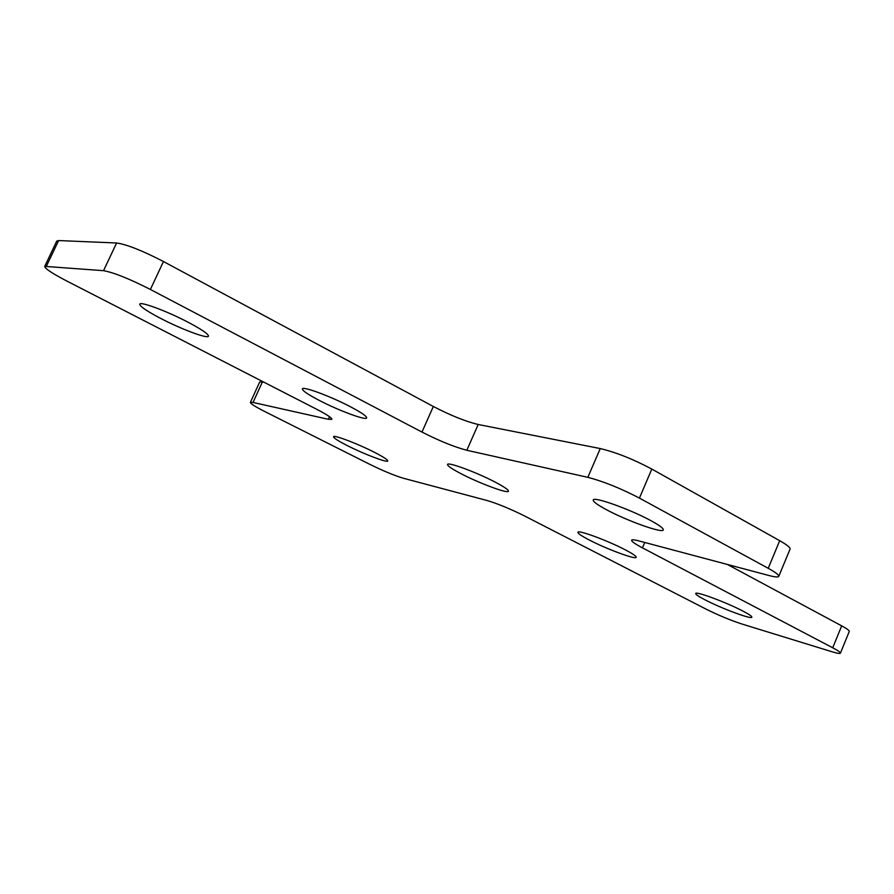 <?xml version="1.0" encoding="UTF-8"?>
<svg xmlns="http://www.w3.org/2000/svg" width="894" height="894" viewBox="0 0 894 894"><rect width="100%" height="100%" fill="white"/><g stroke="black" fill="none" stroke-linecap="round" stroke-linejoin="round"><path stroke-width="1.34" d="M347.285 445.592C363.791 454.029 387.571 463.092 387.772 460.958C387.851 459.807 383.403 456.923 374.441 452.308C357.779 443.737 333.529 434.54 333.551 436.741C333.563 437.971 338.133 440.921 347.285 445.592M606.3 509.625C597.348 504.797 592.99 501.601 593.247 500.025C593.258 496.159 630.125 509.256 650.854 520.632C659.493 525.348 663.639 528.432 663.303 529.907C662.812 533.662 626.783 520.744 606.3 509.625M188.176 322.276C167.2 311.235 140.09 301.144 139.766 304.183C139.833 306.385 146.828 311.146 160.741 318.443C181.46 329.271 207.877 339.128 208.458 336.178C208.581 334.144 201.82 329.506 188.176 322.276M350.482 406.77C330.758 396.366 302.541 385.94 302.384 388.901C302.328 390.644 307.916 394.455 319.158 400.344C338.647 410.547 366.227 420.795 366.674 417.911C366.853 416.291 361.455 412.57 350.482 406.77M704.919 599.773C698.65 596.51 695.577 594.432 695.711 593.527C695.431 590.9 726.71 602.489 743.015 611.127C749.071 614.312 752.022 616.335 751.843 617.184C751.787 619.721 721.045 608.266 704.919 599.773M589.034 539.864C581.491 535.931 577.781 533.405 577.915 532.299C577.77 529.539 608.11 540.747 625.498 549.944C632.818 553.799 636.383 556.247 636.193 557.297C636.003 559.957 606.233 548.905 589.034 539.864M461.103 473.731C451.939 468.948 447.413 465.852 447.525 464.467C447.525 461.595 476.837 472.412 495.365 482.201C504.283 486.906 508.652 489.912 508.451 491.208C508.138 493.991 479.43 483.341 461.103 473.731M250.376 402.401L259.707 382.006L262.411 381.928L253.024 402.445L250.376 402.401C250.443 403.63 255.192 406.647 264.624 411.452L369.87 464.377C383.314 470.959 394.522 475.597 403.496 478.279L487.074 500.517C497.667 503.668 510.094 508.787 524.353 515.86L706.238 609.216C718.53 615.318 730.487 620.28 742.121 624.079L831.8 651.692C837.119 653.313 840.002 653.805 840.416 653.156C840.595 652.385 838.024 650.586 832.716 647.781L841.679 625.856C846.964 628.717 849.49 630.583 849.278 631.455L840.416 653.156M644.753 542.468L642.451 547.866L832.716 647.781M642.451 547.866C635.042 543.932 631.432 541.384 631.622 540.199C631.98 539.495 634.315 539.708 638.607 540.836L768.896 575.501C774.897 577.077 778.193 577.368 778.763 576.373C779.099 575.054 775.579 572.372 768.225 568.305L779.702 540.691C787.011 544.837 790.464 547.653 790.061 549.128L778.763 576.373M639.422 498.103C620.592 488.314 603.394 481.385 587.827 477.34L600.243 448.564C615.91 452.297 633.108 459.125 651.815 469.071L639.422 498.103L768.225 568.305M587.827 477.34L466.824 450.274C454.375 447 439.412 440.932 421.968 432.07L150.382 289.455C129.161 278.693 113.549 272.435 103.525 270.681L44.722 266.367C44.912 268.569 52.165 273.396 66.48 280.861L316.99 409.43C327.025 414.66 331.987 417.956 331.897 419.331L328.366 419.297L329.54 416.716M253.024 402.445L328.366 419.297M262.411 381.928L264.009 382.241M44.722 266.367L56.769 241.078L58.613 240.564L46.499 265.987M103.525 270.681L116.6 242.989L58.613 240.564M116.6 242.989C126.747 244.442 142.369 250.622 163.468 261.529L150.382 289.455M421.968 432.07L433.333 406.491L163.468 261.529M433.333 406.491C450.688 415.475 465.64 421.476 478.189 424.494L466.824 450.274M600.243 448.564L478.189 424.494M651.815 469.071L779.702 540.691M727.37 564.449L841.679 625.856"/></g></svg>
